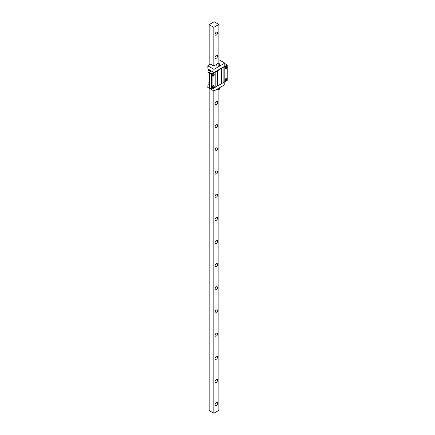 <?xml version="1.0" encoding="UTF-8"?>
<svg xmlns="http://www.w3.org/2000/svg" width="435" height="435" viewBox="0 0 435 435"><rect width="100%" height="100%" fill="white"/><g stroke="black" fill="none" stroke-linecap="round" stroke-linejoin="round"><path stroke-width="0.65" d="M209.164 88.202L209.164 410.548L213.841 413.25L218.854 410.357L218.854 89.523M218.854 63.08L218.854 24.452L214.172 21.75L209.164 24.643L213.841 27.345L218.854 24.452M213.841 413.25L213.841 90.904M213.841 65.973L213.841 27.345M215.091 34.338A1.773 1.022 120 0 0 215.461 35.153A1.773 1.022 120 0 0 216.826 34.675A1.773 1.022 120 0 0 217.598 32.891A1.773 1.022 120 0 0 217.234 32.081A1.773 1.022 120 0 0 215.869 32.554A1.773 1.022 120 0 0 215.091 34.338M215.091 57.496A1.773 1.022 120 0 0 215.461 58.306A1.773 1.022 120 0 0 216.826 57.833A1.773 1.022 120 0 0 217.598 56.05A1.773 1.022 120 0 0 217.234 55.234A1.773 1.022 120 0 0 215.869 55.713A1.773 1.022 120 0 0 215.091 57.496M215.091 103.802A1.773 1.022 120 0 0 215.461 104.612A1.773 1.022 120 0 0 216.826 104.139A1.773 1.022 120 0 0 217.598 102.355A1.773 1.022 120 0 0 217.234 101.545A1.773 1.022 120 0 0 215.869 102.018A1.773 1.022 120 0 0 215.091 103.802M215.091 126.955A1.773 1.022 120 0 0 215.461 127.77A1.773 1.022 120 0 0 216.826 127.292A1.773 1.022 120 0 0 217.598 125.508A1.773 1.022 120 0 0 217.234 124.698A1.773 1.022 120 0 0 215.869 125.171A1.773 1.022 120 0 0 215.091 126.955M215.091 150.113A1.773 1.022 120 0 0 215.461 150.923A1.773 1.022 120 0 0 216.826 150.45A1.773 1.022 120 0 0 217.598 148.667A1.773 1.022 120 0 0 217.234 147.851A1.773 1.022 120 0 0 215.869 148.33A1.773 1.022 120 0 0 215.091 150.113M215.091 173.266A1.773 1.022 120 0 0 215.461 174.076A1.773 1.022 120 0 0 216.826 173.603A1.773 1.022 120 0 0 217.598 171.82A1.773 1.022 120 0 0 217.234 171.009A1.773 1.022 120 0 0 215.869 171.482A1.773 1.022 120 0 0 215.091 173.266M215.091 196.419A1.773 1.022 120 0 0 215.461 197.229A1.773 1.022 120 0 0 216.826 196.756A1.773 1.022 120 0 0 217.598 194.972A1.773 1.022 120 0 0 217.234 194.162A1.773 1.022 120 0 0 215.869 194.635A1.773 1.022 120 0 0 215.091 196.419M215.091 219.572A1.773 1.022 120 0 0 215.461 220.387A1.773 1.022 120 0 0 216.826 219.909A1.773 1.022 120 0 0 217.598 218.125A1.773 1.022 120 0 0 217.234 217.315A1.773 1.022 120 0 0 215.869 217.788A1.773 1.022 120 0 0 215.091 219.572M215.091 242.73A1.773 1.022 120 0 0 215.461 243.54A1.773 1.022 120 0 0 216.826 243.067A1.773 1.022 120 0 0 217.598 241.284A1.773 1.022 120 0 0 217.234 240.468A1.773 1.022 120 0 0 215.869 240.946A1.773 1.022 120 0 0 215.091 242.73M215.091 265.883A1.773 1.022 120 0 0 215.461 266.693A1.773 1.022 120 0 0 216.826 266.22A1.773 1.022 120 0 0 217.598 264.436A1.773 1.022 120 0 0 217.234 263.626A1.773 1.022 120 0 0 215.869 264.099A1.773 1.022 120 0 0 215.091 265.883M215.091 289.036A1.773 1.022 120 0 0 215.461 289.846A1.773 1.022 120 0 0 216.826 289.373A1.773 1.022 120 0 0 217.598 287.589A1.773 1.022 120 0 0 217.234 286.779A1.773 1.022 120 0 0 215.869 287.252A1.773 1.022 120 0 0 215.091 289.036M215.091 312.189A1.773 1.022 120 0 0 215.461 313.004A1.773 1.022 120 0 0 216.826 312.526A1.773 1.022 120 0 0 217.598 310.742A1.773 1.022 120 0 0 217.234 309.932A1.773 1.022 120 0 0 215.869 310.405A1.773 1.022 120 0 0 215.091 312.189M215.091 335.347A1.773 1.022 120 0 0 215.461 336.157A1.773 1.022 120 0 0 216.826 335.684A1.773 1.022 120 0 0 217.598 333.901A1.773 1.022 120 0 0 217.234 333.085A1.773 1.022 120 0 0 215.869 333.563A1.773 1.022 120 0 0 215.091 335.347M215.091 358.5A1.773 1.022 120 0 0 215.461 359.31A1.773 1.022 120 0 0 216.826 358.837A1.773 1.022 120 0 0 217.598 357.053A1.773 1.022 120 0 0 217.234 356.243A1.773 1.022 120 0 0 215.869 356.716A1.773 1.022 120 0 0 215.091 358.5M215.091 381.653A1.773 1.022 120 0 0 215.461 382.463A1.773 1.022 120 0 0 216.826 381.99A1.773 1.022 120 0 0 217.598 380.206A1.773 1.022 120 0 0 217.234 379.396A1.773 1.022 120 0 0 215.869 379.869A1.773 1.022 120 0 0 215.091 381.653M215.091 404.811A1.773 1.022 120 0 0 215.461 405.621A1.773 1.022 120 0 0 216.826 405.143A1.773 1.022 120 0 0 217.598 403.359A1.773 1.022 120 0 0 217.234 402.549A1.773 1.022 120 0 0 215.869 403.022A1.773 1.022 120 0 0 215.091 404.811M209.164 65.011L209.164 24.643M209.382 73.303L209.219 82.405L207.952 81.829A1.653 0.957 -60 0 1 207.952 82.781L207.952 84.618L209.219 85.401A5.438 3.137 180 0 1 209.371 85.624L209.382 85.63M224.803 81.758L224.803 84.727L213.976 90.98L213.976 88.011M207.952 84.232L207.794 87.413L213.976 90.98M216.842 64.244L213.792 66.006L210.616 64.168L207.794 65.799L213.976 69.372L224.803 63.118L218.854 59.682M210.6 71.666L207.952 70.084L207.794 65.799M207.952 70.078L207.952 70.247A1.653 0.957 -60 0 1 207.952 71.204L207.952 72.139L209.219 72.966M207.952 81.66L207.952 72.139M207.952 69.181L209.219 69.964A5.438 3.137 180 0 1 209.371 70.187L211.269 71.28L209.414 72.351L211.883 73.781L227.206 64.973L227.206 80.366L223.867 82.297L223.867 66.941L224.199 67.131L227.206 65.397M209.219 70.829L209.219 69.964M207.952 83.716L209.219 84.542L209.219 85.401M224.803 63.581L227.173 64.951M207.952 68.98L213.976 72.46L224.803 66.207L224.803 63.118M213.976 72.46L213.976 69.372M223.867 82.297L211.883 89.213L209.382 87.772L209.382 84.526A0.473 0.272 0 0 1 209.382 84.493L209.382 75.614A0.473 0.272 0 0 0 209.382 75.647L209.414 72.351M224.199 82.106L224.199 67.131M225.335 79.752A0.995 0.571 -60 0 1 225.77 78.751A0.995 0.571 -60 0 1 226.537 78.485A0.995 0.571 -60 0 1 226.738 78.942A0.995 0.571 -60 0 1 226.309 79.942A0.995 0.571 -60 0 1 225.542 80.203A0.995 0.571 -60 0 1 225.335 79.752M226.847 66.936A1.229 0.707 120 0 0 226.037 66.767A1.229 0.707 120 0 0 225.172 68.273A1.229 0.707 120 0 0 225.721 68.888M212.117 89.083L212.117 74.108L223.867 66.941M215.178 87.315L215.178 72.34M214.15 85.847A1.229 0.707 120 0 0 213.34 85.673A1.229 0.707 120 0 0 212.47 87.179A1.229 0.707 120 0 0 213.025 87.794M214.15 74.271A1.229 0.707 120 0 0 213.34 74.097A1.229 0.707 120 0 0 212.47 75.603A1.229 0.707 120 0 0 213.025 76.217M217.853 85.771L217.853 70.796M221.529 83.65L221.529 68.676M211.883 73.781L212.117 74.108M211.584 89.044L211.584 74.146L211.883 73.972M209.382 72.4L209.779 73.102L211.584 74.146M209.404 75.636L209.404 84.406A0.473 0.272 0 0 0 209.382 84.493M209.371 70.959L209.371 70.187M209.371 85.624L209.219 84.542M209.779 88L209.779 73.102M217.516 85.967L217.516 70.606M226.254 66.772A0.995 0.571 -60 0 1 226.369 66.811A0.995 0.571 -60 0 1 226.575 67.267A0.995 0.571 -60 0 1 226.14 68.268A0.995 0.571 -60 0 1 225.373 68.534A0.995 0.571 -60 0 1 225.281 68.453M213.552 85.684A0.995 0.571 -60 0 1 213.667 85.722A0.995 0.571 -60 0 1 213.873 86.179A0.995 0.571 -60 0 1 213.438 87.174A0.995 0.571 -60 0 1 212.677 87.44A0.995 0.571 -60 0 1 212.584 87.364M213.552 74.102A0.995 0.571 -60 0 1 213.667 74.146A0.995 0.571 -60 0 1 213.873 74.597A0.995 0.571 -60 0 1 213.438 75.598A0.995 0.571 -60 0 1 212.677 75.864A0.995 0.571 -60 0 1 212.584 75.788M226.939 67.327A1.18 0.68 -60 0 1 226.423 68.512A1.18 0.68 -60 0 1 225.515 68.833A1.18 0.68 -60 0 1 225.27 68.29A1.18 0.68 -60 0 1 225.787 67.099A1.18 0.68 -60 0 1 226.695 66.783A1.18 0.68 -60 0 1 226.939 67.327M214.243 74.657A1.18 0.68 -60 0 1 213.726 75.848A1.18 0.68 -60 0 1 212.813 76.163A1.18 0.68 -60 0 1 212.568 75.625A1.18 0.68 -60 0 1 213.085 74.434A1.18 0.68 -60 0 1 213.998 74.119A1.18 0.68 -60 0 1 214.243 74.657M225.27 79.866A1.18 0.68 -60 0 1 225.787 78.681A1.18 0.68 -60 0 1 226.695 78.36A1.18 0.68 -60 0 1 226.939 78.904A1.18 0.68 -60 0 1 226.423 80.089A1.18 0.68 -60 0 1 225.515 80.41A1.18 0.68 -60 0 1 225.27 79.866M212.568 87.201A1.18 0.68 -60 0 1 213.085 86.01A1.18 0.68 -60 0 1 213.998 85.695A1.18 0.68 -60 0 1 214.243 86.233A1.18 0.68 -60 0 1 213.726 87.424A1.18 0.68 -60 0 1 212.813 87.74A1.18 0.68 -60 0 1 212.568 87.201M218.838 63.32A0.826 0.478 0 0 0 217.669 63.32A0.826 0.478 0 0 0 217.669 63.999A0.826 0.478 180 0 0 218.838 63.999A0.826 0.478 180 0 0 218.838 63.32M218.772 63.358A0.734 0.424 180 0 1 218.984 63.657A0.734 0.424 180 0 1 218.533 64.048A0.734 0.424 180 0 1 217.734 63.956A0.734 0.424 0 0 1 217.522 63.657A0.734 0.424 0 0 1 217.973 63.271A0.734 0.424 0 0 1 218.772 63.358M209.518 87.848L209.518 72.645M219.67 66.082L219.67 64.375A1.419 0.821 180 0 1 218.794 65.13A1.419 0.821 180 0 1 217.25 64.951A1.419 0.821 0 0 1 216.837 64.375L216.837 66.169M219.67 87.691L219.67 88.414A1.419 0.821 180 0 1 218.849 89.153A1.419 0.821 180 0 1 217.337 89.039M216.837 64.375C216.788 63.379 217.527 63.042 219.061 63.363L219.67 64.375M219.67 88.414C219.718 89.409 218.974 89.746 217.446 89.425L217.125 89.164"/></g></svg>

